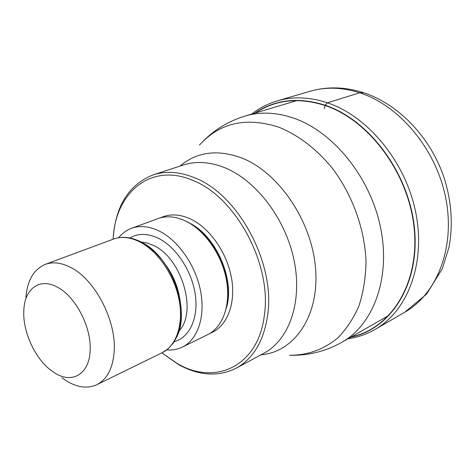 <?xml version="1.0" encoding="UTF-8"?>
<svg xmlns="http://www.w3.org/2000/svg" width="475" height="475" viewBox="0 0 475 475"><rect width="100%" height="100%" fill="white"/><g stroke="black" fill="none" stroke-linecap="round" stroke-linejoin="round"><path stroke-width="0.71" d="M351.458 336.811C390.723 328.623 419.514 283.997 414.218 228.998C409.195 174.052 369.461 120.217 325.06 105.492L324.277 108.811M255.479 112.955C275.512 99.655 298.71 97.167 325.06 105.492L325.185 105.224C298.472 96.811 275.025 99.453 254.843 113.145M113.127 239.21C115.081 192.755 150.801 162.046 192.945 180.47C235.6 196.781 271.943 264.237 264.433 314.682C258.786 366.124 215.513 386.092 177.478 363.66L161.862 352.883L178.778 364.735C199.227 375.838 218.363 376.984 236.17 368.184C253.418 358.589 263.928 340.807 267.698 314.83C275.452 263.316 238.284 194.364 194.679 177.804C179.77 171.724 165.965 170.733 153.271 174.836C128.743 184.615 115.354 206.073 113.103 239.222M131.486 228.338L157.949 218.613C166.102 215.686 174.984 216.333 184.591 220.548C203.727 229.128 221.267 253.418 226.219 278.801C231.218 304.19 223.155 327.097 207.682 334.614L182.4 347.082C197.82 339.589 205.699 316.32 200.45 290.362C195.249 264.415 177.43 239.453 158.175 230.535C148.515 226.153 139.614 225.417 131.486 228.338C126.475 230.209 122.206 233.338 118.673 237.72M166.767 349.885C172.377 350.354 177.591 349.416 182.4 347.082M61.958 377.833L66.613 380.997C77.645 387.588 87.727 388.817 96.858 384.679C107.112 379.353 112.884 368.309 114.16 351.536C116.553 320.738 94.905 279.252 70.526 267.366C61.251 262.639 52.838 261.642 45.279 264.373C33.856 269.242 27.396 280.173 25.911 297.16M23.75 312.253C23.275 332.227 34.622 357.206 49.715 369.342L54.91 373.047C72.176 384.133 89.395 374.163 90.125 350.544C91.633 327.406 75.555 296.43 57.392 287.173C40.173 277.471 25.062 288.26 23.887 309.1L23.75 312.253M363.785 92.779L359.7 92.779L327.471 102.802L325.185 105.224C369.823 120.015 409.729 174.272 414.574 229.478C419.692 284.751 390.444 329.323 350.888 337.137M359.7 92.779C399.837 105.682 436.436 149.631 445.859 198.627C455.388 247.641 437.012 293.888 404.706 312.277L426.615 294.067L442.344 268.707L449.071 246.935C453.156 224.331 451.505 201.275 444.107 177.757C430.599 137.542 398.976 104.274 363.411 92.655C344.969 86.806 327.15 86.355 309.961 91.301C325.613 86.729 342.19 87.228 359.7 92.779M348.062 338.752C357.633 337.381 366.658 334.258 375.149 329.389C407.663 310.911 425.921 263.465 415.797 212.776C405.793 162.112 368.208 116.393 327.471 102.802C309.694 96.942 292.933 96.312 277.186 100.908L309.961 91.301M388.995 315.329L341.964 342.238C373.397 324.597 390.806 278.083 380.641 227.935C370.595 177.81 333.8 132.187 294.215 118.317C276.741 112.266 260.336 111.524 244.999 116.09L296.917 100.575M199.447 145.089C219.711 122.728 246.139 116.749 278.73 127.152C298.49 135.161 316.386 148.883 332.417 168.316C352.48 194.987 364.747 229.063 366.017 261.321C365.762 277.192 363.452 291.923 359.082 305.526C353.632 318.202 346.578 328.961 337.927 337.802C323.748 349.541 307.628 355.353 289.554 355.241C308.079 355.769 325.553 351.435 341.964 342.238M260.912 354.849C294.34 352.123 319.485 316.142 315.56 268.553C311.903 221.029 278.54 172.098 241.377 157.837L241.294 157.807C217.176 149.138 196.739 151.905 179.983 166.107M153.271 174.836L183.255 165.039C195.938 160.942 209.659 161.785 224.426 167.574L224.503 167.604C256.197 180.274 285.76 219.058 294.126 260.573C302.587 302.112 289.103 339.91 263.94 353.216L236.17 368.184M160.568 217.793C169.302 213.708 179.022 213.982 189.727 218.613C209.374 227.341 227.216 252.641 231.592 278.564C236.033 304.505 226.611 327.133 210.087 333.284M187.447 222.14C214.884 233.362 235.683 279.425 226.272 308.287M227.561 299.636C230.791 275.049 217.022 242.939 196.988 228.333M129.823 237.969C137.904 233.213 147.185 233.195 157.652 237.916C175.435 246.222 191.579 270.097 195.172 293.888C198.847 317.698 189.644 337.612 174.272 341.644M141.111 241.983L146.953 242.951L152.926 245.189C181.349 257.147 197.808 311.612 179.152 330.701M179.36 296.341C177.193 285.107 172.787 274.829 166.143 265.513M175.21 339.429C192.393 313.773 171.647 255.087 140.404 241.805M138.712 241.377C156.904 250.058 173.82 274.022 178.861 298.811C183.95 323.612 176.658 345.753 162.141 352.747L168.174 348.751L173.25 343.158L177.193 336.14L179.882 327.904L181.236 318.695L181.218 308.78L179.811 298.454L177.068 288.052L173.066 277.893L167.936 268.316L161.844 259.623L154.987 252.083L147.577 245.931L139.84 241.348C130.393 236.93 121.582 236.182 113.418 239.103C121.095 236.324 129.527 237.084 138.712 241.377M375.149 329.389L404.706 312.277M251.726 114.077C259.32 108.092 267.805 103.704 277.186 100.908M244.999 116.09C228.689 121.089 214.623 129.568 202.795 141.526M96.858 384.679L162.141 352.747M45.279 264.373L113.418 239.103"/></g></svg>
